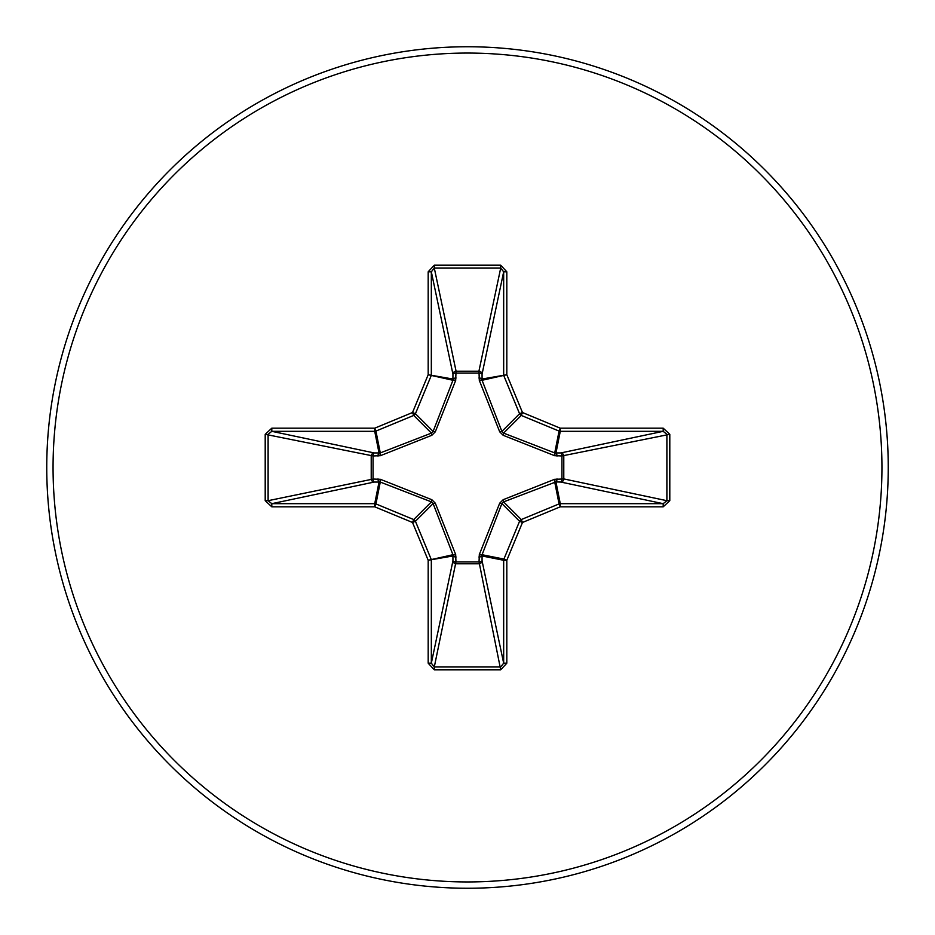 <?xml version="1.0" encoding="UTF-8"?>
<svg xmlns="http://www.w3.org/2000/svg" width="935" height="935" viewBox="0 0 935 935"><rect width="100%" height="100%" fill="white"/><g stroke="black" fill="none" stroke-linecap="round" stroke-linejoin="round"><path stroke-width="1.4" d="M557.015 478.895A3.156 1.075 -88.2 0 1 555.939 481.911L503.579 501.885L501.885 503.579L482.074 554.724L482.063 560.86A3.156 2.91 -11.9 0 1 478.919 563.782L456.081 563.782A3.156 2.91 11.9 0 1 452.937 560.86L452.926 554.724L433.115 503.579L431.421 501.885L380.276 482.074L374.14 482.063A3.156 2.91 78.1 0 1 371.218 478.919L371.218 456.081A3.156 2.91 101.9 0 1 374.14 452.937L380.276 452.926L431.421 433.115L433.115 431.421L452.926 380.276L452.937 374.14A3.156 1.075 -1.8 0 1 455.953 373.065L456.081 371.218L478.919 371.218L479.047 373.065L455.953 373.065L455.684 380.416L435.301 431.818L431.818 435.301L380.416 455.684L373.065 455.953L373.065 479.047L380.416 479.316L431.818 499.699L435.301 503.182L455.684 554.584L455.953 561.935L479.047 561.935L479.316 554.584L499.699 503.182L503.182 499.699L554.584 479.316L561.935 479.047L561.935 455.953L554.584 455.684L503.182 435.301L499.699 431.818L479.316 380.416L479.047 373.065A3.156 1.075 -178.2 0 1 482.063 374.14L482.074 380.276L501.885 431.421L503.579 433.115L554.724 452.926L560.86 452.937A3.156 2.91 -101.9 0 1 563.782 456.081L563.782 478.919L666.889 500.692L669.799 500.692L663.196 506.817L560.275 506.817L522.478 522.478L506.817 560.275L506.817 663.196L500.692 669.799L434.308 669.799L428.183 663.196L428.183 560.275L412.522 522.478L374.725 506.817L271.805 506.817L265.201 500.692L268.111 500.692L271.805 503.673L271.805 506.817M265.201 500.692L265.201 434.308L271.805 428.183L374.725 428.183L412.522 412.522L428.183 374.725L428.183 271.805L434.308 265.201L500.692 265.201L500.692 268.111L478.919 371.218A3.156 2.91 -168.1 0 1 482.063 374.14L503.673 271.805L500.692 268.111L434.308 268.111L431.327 271.805L431.327 374.725A3.156 3.144 101.2 0 1 431.082 375.928L415.432 413.726A3.156 3.144 135 0 1 413.726 415.432L375.928 431.082L380.276 452.926A3.156 0.958 -110.9 0 0 380.416 455.684M663.196 506.817L663.196 503.673L560.86 482.063A3.156 2.91 -78.1 0 0 563.782 478.919L561.935 479.047A3.156 1.075 -88.2 0 1 560.86 482.063L555.939 481.911L560.275 503.673L663.196 503.673L666.889 500.692L666.889 434.308L663.196 431.327L560.275 431.327L555.939 453.089A3.156 1.075 88.2 0 1 557.015 456.105M467.5 888.25A420.75 420.75 0 0 0 888.25 467.5A420.75 420.75 0 0 0 467.5 46.75A420.75 420.75 0 0 0 46.75 467.5A420.75 420.75 0 0 0 467.5 888.25A420.75 420.75 0 0 1 46.75 467.5A420.75 420.75 0 0 1 467.5 46.75M500.692 265.201L506.817 271.805L506.817 374.725L522.478 412.522L560.275 428.183L663.196 428.183L669.799 434.308L669.799 500.692M271.805 428.183L271.805 431.327L268.111 434.308L268.111 500.692L373.065 479.047A3.156 1.075 88.2 0 0 374.14 482.063L271.805 503.673L374.725 503.673L379.061 481.911A3.156 1.075 88.2 0 1 377.985 478.895M380.416 479.316A3.156 0.958 110.9 0 0 380.276 482.074L375.928 503.918L413.726 519.568A3.156 3.144 45 0 1 415.432 521.274L412.522 522.478L413.726 519.568L431.421 501.885L431.818 499.699M435.301 503.182L433.115 503.579L415.432 521.274L431.082 559.072A3.156 3.144 78.8 0 1 431.327 560.275L431.327 663.196L434.308 666.889L434.308 669.799M428.183 663.196L431.327 663.196L452.937 560.86A3.156 1.075 -178.2 0 0 455.953 561.935L434.308 666.889L500.692 666.889L503.673 663.196L506.817 663.196M500.692 669.799L479.047 561.935A3.156 1.075 -1.8 0 0 482.063 560.86L503.673 663.196L503.673 560.275A3.156 3.144 -78.8 0 1 503.918 559.072L506.817 560.275L503.673 560.275L481.911 555.939A3.156 1.075 -1.8 0 1 478.895 557.015M479.316 554.584A3.156 0.958 -159.1 0 0 482.074 554.724L503.918 559.072L519.568 521.274A3.156 3.144 -45 0 1 521.274 519.568L522.478 522.478L519.568 521.274L501.885 503.579L499.699 503.182M499.699 431.818L501.885 431.421L519.568 413.726L522.478 412.522L521.274 415.432A3.156 3.144 -135 0 1 519.568 413.726L503.918 375.928A3.156 3.144 -101.2 0 1 503.673 374.725L503.673 271.805L506.817 271.805M428.183 271.805L431.327 271.805L452.937 374.14A3.156 2.91 168.1 0 1 456.081 371.218L434.308 268.111L434.308 265.201M503.182 499.699L503.579 501.885L521.274 519.568L559.072 503.918L560.275 506.817L560.275 503.673A3.156 3.144 -11.2 0 0 559.072 503.918L554.724 482.074A3.156 0.958 -110.9 0 0 554.584 479.316M455.684 554.584A3.156 0.958 159.1 0 1 452.926 554.724L428.183 560.275L453.089 555.939A3.156 1.075 -178.2 0 0 456.105 557.015M669.799 434.308L561.935 455.953A3.156 1.075 88.2 0 0 560.86 452.937L663.196 431.327L663.196 428.183M554.584 455.684A3.156 0.958 110.9 0 0 554.724 452.926L559.072 431.082L521.274 415.432L503.579 433.115L503.182 435.301M479.316 380.416A3.156 0.958 159.1 0 1 482.074 380.276L506.817 374.725L481.911 379.061A3.156 1.075 -178.2 0 0 478.895 377.985M377.985 456.105A3.156 1.075 -88.2 0 1 379.061 453.089L374.725 431.327L271.805 431.327L374.14 452.937A3.156 1.075 -88.2 0 0 373.065 455.953L265.201 434.308M435.301 431.818L433.115 431.421L415.432 413.726L412.522 412.522L413.726 415.432L431.421 433.115L431.818 435.301M456.105 377.985A3.156 1.075 -1.8 0 0 453.089 379.061L428.183 374.725L452.926 380.276A3.156 0.958 -159.1 0 1 455.684 380.416M375.928 503.918L374.725 506.817L374.725 503.673A3.156 3.144 11.2 0 1 375.928 503.918M374.725 428.183L375.928 431.082A3.156 3.144 168.8 0 1 374.725 431.327L374.725 428.183M560.275 428.183L559.072 431.082A3.156 3.144 -168.8 0 0 560.275 431.327L560.275 428.183M467.5 881.939A414.439 414.439 0 0 0 881.939 467.5A414.439 414.439 0 0 0 467.5 53.061A414.439 414.439 0 0 0 53.061 467.5A414.439 414.439 0 0 0 467.5 881.939"/></g></svg>
